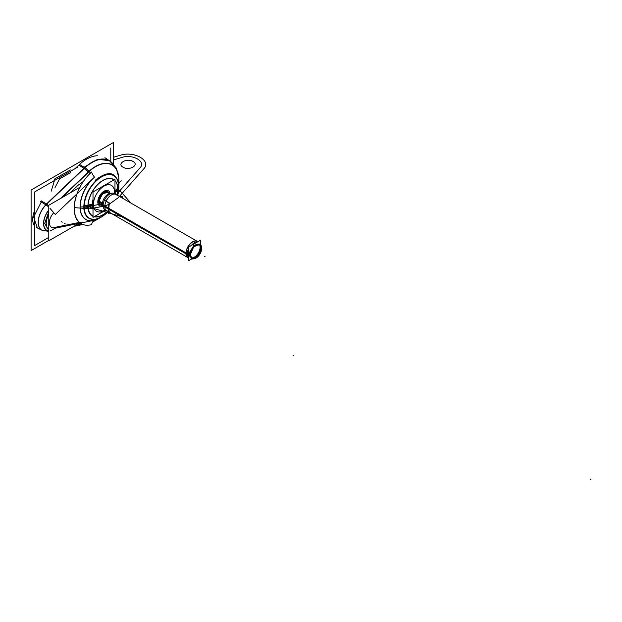 <?xml version="1.0" encoding="UTF-8"?>
<svg xmlns="http://www.w3.org/2000/svg" width="622" height="622" viewBox="0 0 622 622"><rect width="100%" height="100%" fill="white"/><g stroke="black" fill="none" stroke-linecap="round" stroke-linejoin="round"><path stroke-width="0.93" d="M102.747 206.1L100.702 204.918A7.332 4.23 -60 0 1 99.31 201.637A1.174 0.676 -0 0 0 98.859 201.474A7.456 4.307 120 0 1 102.544 193.535A7.456 4.307 120 0 1 108.446 192.447L102.544 193.535L98.859 201.474A1.174 0.676 180 0 1 99.31 201.637A7.332 4.23 -60 0 1 102.513 194.258A7.332 4.23 -60 0 1 108.166 192.291M108.586 192.532A7.55 4.362 120 0 0 102.42 193.403A7.55 4.362 120 0 0 98.688 201.831A1.174 0.715 176.8 0 1 99.442 202.088A7.347 4.245 120 0 1 102.226 194.787A7.347 4.245 120 0 1 107.863 192.159A7.347 4.245 120 0 1 108.523 192.501M102.405 203.783L99.193 201.932M102.459 203.067L99.193 201.178M101.254 205.237A7.55 4.362 120 0 1 98.688 201.054A1.174 0.63 -177 0 1 99.442 201.334A7.347 4.245 120 0 0 100.562 204.801A7.347 4.245 120 0 0 101.192 205.198M108.469 192.47A7.456 4.307 120 0 0 102.56 193.52A7.456 4.307 120 0 0 98.859 201.474A7.456 4.307 120 0 1 102.56 193.52A7.456 4.307 120 0 1 108.469 192.47A7.456 4.307 120 0 0 102.56 193.52A7.456 4.307 120 0 0 98.859 201.474A7.456 4.307 120 0 0 101.106 205.159L98.859 201.474A7.456 4.307 120 0 0 101.137 205.167A7.456 4.307 120 0 1 98.859 201.474A1.174 0.676 180 0 1 99.31 201.637A7.332 4.23 -60 0 1 103.493 193.349A7.332 4.23 -60 0 1 109.293 193.597A7.332 4.23 -60 0 0 103.493 193.349A7.332 4.23 -60 0 0 99.31 201.637A1.174 0.676 -0 0 0 98.859 201.474A7.456 4.307 120 0 0 101.137 205.167M104.823 206.069A9.478 5.474 120 0 0 105.25 209.07M117.146 195.254A9.478 5.474 120 0 0 113.904 194.08A9.478 5.474 120 0 0 104.823 207.04M106.074 201.131A9.384 5.419 -60 0 1 116.788 195.044A9.384 5.419 120 0 0 106.074 201.131A9.384 5.419 -60 0 1 116.788 195.044A9.384 5.419 120 0 0 113.764 194.103A9.384 5.419 120 0 0 106.238 200.789M114.977 193.854L115.676 194.227M120.209 196.879L116.757 194.849M188.497 257.943L186.965 253.916L187.72 254.351L188.497 257.508A9.384 5.419 120 0 1 187.751 253.877L103.151 205.027A9.384 5.419 120 0 0 105.079 209.816M191.428 259.094A9.384 5.419 120 0 0 192.96 258.83M191.444 259.086L192.929 258.83M108.726 211.954L104.193 209.054M109.425 203.067L104.193 200.043M106.074 201.31L109.231 203.137L106.074 201.31M108.726 211.775L106.004 210.205L108.726 211.775M200.859 245.161A9.384 5.419 120 0 0 200.307 243.684M191.257 245.535L197.454 241.958A9.384 5.419 120 0 0 191.304 245.511M188.497 250.355A9.384 5.419 120 0 0 187.751 254.833L186.126 253.9M185.939 253.792L104.815 206.955M104.776 206.932L103.151 205.991A9.384 5.419 120 0 1 107.038 196.28A9.384 5.419 120 0 1 114.464 193.559L197.874 241.717M200.836 245.138L200.307 243.7M188.497 250.301L187.72 254.351L186.965 253.916L188.497 248.022M189.275 246.677L197.843 241.733A9.384 5.419 120 0 0 190.472 243.7A9.384 5.419 120 0 0 186.11 253.426A9.384 5.419 -60 0 1 190.472 243.7A9.384 5.419 -60 0 1 197.827 241.733A9.384 5.419 -60 0 0 190.472 243.7A9.384 5.419 -60 0 0 186.11 253.426A9.384 5.419 120 0 0 188.474 257.92A9.384 5.419 -60 0 1 186.11 253.426A9.384 5.419 -60 0 1 190.472 243.7A9.384 5.419 -60 0 1 197.827 241.733M122.223 198.037L122.223 196.435L119.906 196.793M187.743 254.103L188.497 254.204M185.947 253.877A9.478 5.474 -60 0 1 190.239 243.676A9.478 5.474 -60 0 1 197.897 241.701M198.986 244.119A7.938 4.579 -60 0 1 199.763 245.278A7.938 4.579 -60 0 1 200.121 247.789M188.497 258.006A9.478 5.474 -60 0 1 185.947 252.905M187.805 253.24L188.497 253.364M200.121 246.973A7.938 4.579 -60 0 1 192.517 257.827A7.938 4.579 -60 0 1 191.125 257.733M200.307 244.633L200.307 240.31L188.497 247.128L188.497 260.789L192.245 258.628M200.307 253.372L199.786 254.274M200.082 247.268A8.032 4.634 -60 0 1 197.042 254.833A8.032 4.634 -60 0 1 191.179 257.811A8.032 4.634 120 0 0 197.042 254.833A8.032 4.634 120 0 0 200.082 247.268A8.032 4.634 120 0 0 199.079 244.127A8.032 4.634 -60 0 1 200.082 247.268A8.032 4.634 120 0 0 199.079 244.127A8.032 4.634 -60 0 1 200.082 247.268A8.032 4.634 -60 0 1 197.042 254.833A8.032 4.634 -60 0 1 191.179 257.811A8.032 4.634 120 0 0 197.042 254.833A8.032 4.634 120 0 0 200.082 247.268M109.348 212.18L108.726 213.525L108.726 204.234L109.348 202.889M108.772 208.774L109.301 212.11L108.772 208.774L109.301 203.176L108.772 208.774L109.301 212.11L108.772 208.774L185.931 253.317L108.772 208.774L109.301 203.176L108.772 208.774L185.931 253.317M103.236 204.094L102.412 203.619A8.094 4.673 120 0 0 103.283 207.056M190.301 254.359A8.094 4.673 120 0 0 191.965 258.488A8.094 4.673 120 0 0 198.371 256.147A8.094 4.673 120 0 0 201.73 247.766M191.949 258.48L189.811 256.342L189.523 254.344L190.278 254.779L191.949 258.48L198.193 256.303L201.722 248.17L200.976 247.735L200.642 250.145L196.739 256.489L191.584 258.223M201.73 248.598A8.094 4.673 120 0 0 200.066 244.469A8.094 4.673 120 0 0 193.66 246.817A8.094 4.673 120 0 0 190.301 255.191M103.159 204.879L102.412 204.451A8.094 4.673 120 0 1 105.204 196.739A8.094 4.673 120 0 1 111.182 193.388M199.639 244.267L200.642 245.706L200.976 247.735L201.722 248.17L200.051 244.469M200.043 244.462L193.807 246.631L190.278 254.779L189.523 254.344L189.811 251.902L193.947 245.286L199.25 244.003L200.043 244.462M113.367 163.975L113.367 142.539L31.1 190.037L31.1 250.604L48.78 240.395M79.538 164.387A35.664 20.588 -60 0 1 97.359 155.749A35.664 20.588 -60 0 0 79.538 164.387A35.664 20.588 -60 0 1 97.359 155.749A35.664 20.588 -60 0 0 79.538 164.387M34.544 225.856A17.54 10.123 -60 0 1 34.544 210.804A17.54 10.123 -60 0 0 34.544 225.856A17.54 10.123 -60 0 1 34.544 210.804A17.54 10.123 -60 0 0 34.544 225.856A17.54 10.123 -60 0 1 34.544 210.804M75.114 168.593L78.776 165.102L75.114 168.593L78.776 165.102L75.114 168.593L78.776 165.102L84.079 168.352L46.564 204.086A8.21 3.048 46.4 0 1 48.78 205.734A8.21 3.048 -133.6 0 0 46.564 204.086L41.262 200.828L46.564 204.086A8.21 3.048 46.4 0 1 48.78 205.734A8.21 3.048 -133.6 0 0 46.564 204.086L41.262 200.828L46.564 204.086L84.079 168.352A8.21 3.048 46.4 0 1 88.433 172.131A8.21 3.048 -133.6 0 0 84.079 168.352L46.564 204.086L84.079 168.352L78.776 165.102L84.079 168.352A8.21 3.048 46.4 0 1 88.433 172.131L89.801 173.701L88.433 172.131A8.21 3.048 -133.6 0 0 84.079 168.352A8.21 3.048 -133.6 0 1 88.433 172.131L61.181 198.091L88.433 172.131L89.801 173.701L88.433 172.131L61.181 198.091L88.433 172.131M77.517 167.201L34.544 192.011L34.544 245.604L48.78 237.386M110.786 147.997L110.786 161.634M110.677 161.557A35.283 20.37 120 0 0 110.164 161.199A35.283 20.37 120 0 0 84.957 167.715L45.935 204.871L40.399 201.474M84.18 168.414L83.371 167.917M84.133 167.209L97.747 159.248L109.379 160.678L116.104 167.886L118.755 177.309M115.008 167.326A35.291 20.378 -60 0 0 84.841 167.645A35.291 20.378 -60 0 1 115.008 167.326A35.291 20.378 120 0 0 84.841 167.645A35.291 20.378 -60 0 1 110.055 161.121A35.291 20.378 120 0 0 85.82 166.774M109.705 160.896A35.298 20.378 120 0 0 84.724 167.575M98.556 218.454A32.88 18.987 120 0 1 92.725 221.829A32.88 18.987 120 0 0 98.556 218.454A32.88 18.987 -60 0 1 92.725 221.829A32.88 18.987 120 0 0 95.734 220.297M118.872 180.225A32.88 18.987 120 0 0 118.872 180.092A32.88 18.987 120 0 0 89.195 171.423L88.41 172.154L84.056 168.375L84.817 167.652M47.886 231.462A8.21 5.971 -101.4 0 0 48.78 231.407M74.313 226.089L82.633 224.41M50.063 230.995L55.311 228.173L94.326 220.281M82.57 224.387L74.407 226.035M77.851 224.822L81.622 223.959M48.78 230.964A14.874 8.584 -60 0 1 48.78 209.964M48.78 229.331A12.961 7.487 -60 0 1 48.78 214.699M48.78 230.894A14.757 8.521 -60 0 1 48.78 210.22A14.757 8.521 120 0 0 48.78 230.894A14.757 8.521 -60 0 1 48.78 210.22A14.757 8.521 120 0 0 48.78 230.894A14.757 8.521 120 0 1 48.78 210.22M48.78 211.768L44.652 223.485L48.78 230.428M42.117 230.319L48.78 231.376L42.047 230.288A17.167 9.913 -60 0 1 45.834 204.817A17.167 9.913 120 0 0 38.183 222.707A17.167 9.913 120 0 0 46.564 230.754A17.167 9.913 -60 0 1 38.183 222.707A17.167 9.913 -60 0 1 45.834 204.817A17.167 9.913 120 0 0 38.183 222.707A17.167 9.913 120 0 0 46.564 230.754M42.467 230.482A17.159 9.905 -60 0 1 42.164 230.342A17.159 9.905 -60 0 1 38.657 218.75A17.159 9.905 -60 0 1 47.272 203.619M41.239 201.994L33.642 217.008L37.367 227.955M79.414 164.309L84.95 167.715M61.772 197.749L89.288 171.54A8.21 3.048 46.4 0 0 84.716 167.567L45.701 204.731A8.21 3.048 46.4 0 1 48.78 207.126M90.548 172.978L89.078 171.291L60.591 198.434M94.326 177.301L55.311 214.466L50.063 208.456M83.457 181.344L77.851 185.465L69.851 193.084L77.851 185.465L69.851 193.084L77.851 185.465L83.457 181.344L77.851 185.465M117.636 190.309A8.21 4.432 3 0 0 118.802 188.194L118.81 188.132M118.841 186.958L117.566 195.316L118.802 188.194A24.491 14.143 120 0 0 118.841 187.02A24.491 14.143 120 0 0 101.021 177.223A24.491 14.143 120 0 0 84.234 208.16M101.549 216.907L108.158 211.628L101.549 216.907A24.662 14.236 120 0 0 108.096 211.589A24.662 14.236 -60 0 1 83.97 206.924A8.21 4.743 -0 0 0 88.052 206.294A8.21 4.743 180 0 1 83.97 206.924A24.662 14.236 120 0 0 101.495 216.946A24.662 14.236 -60 0 1 83.97 206.924A24.662 14.236 -60 0 1 101.409 176.726A24.662 14.236 -60 0 1 118.841 186.794A24.662 14.236 120 0 0 101.409 176.726A24.662 14.236 120 0 0 83.97 206.924A24.662 14.236 -60 0 1 101.409 176.726A24.662 14.236 -60 0 1 118.841 186.794L118.872 180.092A33.044 19.08 120 0 0 89.039 171.252M101.596 216.884L95.905 219.177C88.277 220.18 84.242 216.098 83.799 206.924L83.799 206.924C84.242 197.244 88.277 188.497 95.905 180.691L95.415 180.131C108.943 169.783 116.757 171.827 118.849 186.258L118.841 187.012A24.491 14.143 120 0 0 118.81 185.69L118.825 178.289A33.044 19.08 120 0 1 118.872 180.092A32.88 18.987 120 0 0 89.195 171.423A32.88 18.987 -60 0 1 118.872 180.092A32.88 18.987 120 0 0 89.195 171.423M84.234 205.649A24.491 14.143 120 0 0 101.604 216.876A24.491 14.143 120 0 0 103.897 215.367M118.678 189.757A24.491 14.143 120 0 0 118.841 187.02L118.841 186.794A24.662 14.236 -60 0 1 118.841 186.888M92.701 221.86L93.152 221.65L92.701 221.86A33.044 19.08 120 0 0 95.617 220.367L101.604 216.876M91.613 172.006A8.21 3.343 -131.7 0 0 94.497 177.161A27.314 15.768 120 0 0 80.23 206.932A27.314 15.768 120 0 0 94.497 220.219A8.21 5.816 75.1 0 0 91.613 224.628A33.378 19.274 120 0 1 74.166 208.386A33.378 19.274 120 0 1 91.613 172.006M80.067 206.932A27.422 15.838 -60 0 0 92.46 220.662A27.422 15.838 -60 0 1 80.067 206.932A27.422 15.838 -60 0 1 90.999 180.473A27.422 15.838 -60 0 0 80.067 206.932A27.422 15.838 -60 0 1 90.999 180.473A27.422 15.838 -60 0 0 80.067 206.932L83.97 206.924L80.067 206.932A27.422 15.838 -60 0 0 92.46 220.662A27.422 15.838 -60 0 1 80.067 206.932L83.97 206.924A8.21 4.743 -0 0 0 88.052 206.294A21 12.121 120 0 0 93.005 216.215A21 12.121 -60 0 1 88.052 206.294A21 12.121 -60 0 1 97.592 184.765A21 12.121 -60 0 1 113.958 179.89A21 12.121 120 0 0 97.592 184.765A21 12.121 120 0 0 88.052 206.294A21 12.121 120 0 0 93.005 216.215A21 12.121 -60 0 1 88.052 206.294A8.21 4.743 180 0 1 83.97 206.924A24.662 14.236 120 0 0 108.096 211.589A24.662 14.236 -60 0 1 83.97 206.924A8.21 4.743 -0 0 0 88.052 206.294A21 12.121 -60 0 1 97.592 184.765A21 12.121 -60 0 1 113.958 179.89A21 12.121 120 0 0 97.592 184.765A21 12.121 120 0 0 88.052 206.294L92.935 204.661A15.55 8.98 -60 0 1 93.005 203.254A15.55 8.98 120 0 0 92.935 204.661A15.55 8.98 -60 0 1 93.005 203.254A15.55 8.98 -60 0 0 92.935 204.661L88.052 206.294L92.935 204.661A15.55 8.98 120 0 0 93.005 205.999A15.55 8.98 -60 0 1 92.935 204.661A15.55 8.98 -60 0 0 93.005 205.999A15.55 8.98 -60 0 1 92.935 204.661M77.151 193.652A33.215 19.181 120 0 0 79.538 222.388A33.215 19.181 -60 0 1 77.151 193.652A33.215 19.181 120 0 0 79.538 222.388L84.786 222.209L79.538 222.388A33.215 19.181 -60 0 1 77.151 193.652A33.215 19.181 -60 0 0 79.538 222.388L84.786 222.209M53.671 227.621L54.425 227.465M80.145 222.723L48.78 240.831L48.78 205.244L80.145 187.144M53.787 212.716A9.765 5.637 120 0 0 49.387 222.917A9.765 5.637 120 0 0 54.161 227.52L79.538 222.388L54.161 227.52A9.765 5.637 120 0 1 49.387 222.917A9.765 5.637 120 0 1 53.787 212.716A9.765 5.637 120 0 0 49.387 222.917A9.765 5.637 120 0 0 54.161 227.52A9.765 5.637 120 0 1 49.387 222.917A9.765 5.637 120 0 1 53.787 212.716A9.765 5.637 120 0 0 49.387 222.917A9.765 5.637 120 0 0 54.161 227.52M48.78 229.471A13.078 7.55 -60 0 1 48.78 214.38A13.078 7.55 120 0 0 48.78 229.471A13.078 7.55 -60 0 1 48.78 214.38A13.078 7.55 120 0 0 48.78 229.471M77.587 185.714L78.341 184.991M93.005 216.044A20.845 12.036 120 0 1 88.215 205.159A8.21 4.432 -177 0 1 83.838 205.633A24.771 14.306 120 0 0 100.741 217.366M94.458 216.549A20.845 12.036 120 0 0 107.513 211.255M116.928 194.95A20.845 12.036 120 0 0 117.636 188.178A8.21 5.03 -3.2 0 0 118.81 185.449M94.28 216.658A21 12.121 120 0 0 107.575 211.293A21 12.121 -60 0 1 94.28 216.658A21 12.121 120 0 0 107.575 211.293A21 12.121 -60 0 1 94.28 216.658M116.99 194.981A21 12.121 120 0 0 117.745 189.15A8.21 4.743 -0 0 0 118.841 186.841A8.21 4.743 180 0 1 117.745 189.15A21 12.121 120 0 0 114.977 180.777A21 12.121 -60 0 1 117.745 189.15A21 12.121 -60 0 1 116.99 194.981A21 12.121 120 0 0 117.745 189.15A8.21 4.743 -0 0 0 118.841 186.841A8.21 4.743 180 0 1 117.745 189.15A21 12.121 120 0 0 114.977 180.777A21 12.121 -60 0 1 117.745 189.15L114.977 191.918L117.745 189.15A21 12.121 -60 0 1 116.99 194.981M88.215 207.297A8.21 5.03 176.8 0 1 83.838 208.176M114.977 192.711A2.348 1.267 3 0 0 114.984 192.703L117.799 190.169A21.156 12.215 120 0 0 114.977 180.567M92.818 205.501A2.348 1.438 176.8 0 0 93.005 205.431L87.935 207.406A21.156 12.215 120 0 1 97.149 185.037A21.156 12.215 120 0 1 114.098 179.812M93.005 209.645L92.087 204.949L93.051 204.63L92.087 204.949L93.005 199.195M99.256 188.38L108.251 183.187M114.977 188.069L115.233 193.971M92.818 203.892A2.348 1.267 -177 0 0 93.005 203.845L87.935 205.237A21.156 12.215 120 0 0 93.005 216.378M114.977 191.102A2.348 1.438 -3.2 0 0 114.984 191.094L117.799 188A21.156 12.215 120 0 1 117.045 195.02M94.101 216.759A21.156 12.215 120 0 0 107.629 211.325M105.818 210.275L100.624 212.996M105.079 209.855A14.944 8.622 -60 0 1 93.424 204.451A14.944 8.622 120 0 0 105.079 209.855A14.944 8.622 -60 0 1 93.424 204.451A14.944 8.622 -60 0 1 103.991 186.149A14.944 8.622 -60 0 1 114.557 192.252A14.944 8.622 120 0 0 103.991 186.149A14.944 8.622 120 0 0 93.424 204.451A14.944 8.622 -60 0 1 103.991 186.149A14.944 8.622 -60 0 1 114.557 192.252A14.944 8.622 -60 0 1 114.495 193.574A14.944 8.622 120 0 0 114.557 192.252A14.944 8.622 -60 0 1 114.495 193.574A14.944 8.622 120 0 0 114.557 192.252A14.944 8.622 120 0 0 103.991 186.149A14.944 8.622 120 0 0 93.424 204.451A14.944 8.622 120 0 0 105.079 209.855A14.944 8.622 -60 0 1 93.424 204.451A14.944 8.622 -60 0 1 103.991 186.149A14.944 8.622 -60 0 1 114.557 192.252A14.944 8.622 -60 0 1 114.495 193.574M102.863 186.297A15.55 8.98 -60 0 1 105.001 185.061A15.55 8.98 120 0 0 102.863 186.297A15.55 8.98 -60 0 1 105.001 185.061A15.55 8.98 -60 0 0 102.863 186.297M114.977 193.823L114.977 179.307L93.005 191.988L93.005 217.397L105.577 210.135M102.7 206.069A8.739 5.046 -60 0 1 97.809 201.917A8.739 5.046 120 0 0 102.7 206.069A8.739 5.046 -60 0 1 97.809 201.917A8.739 5.046 -60 0 1 103.345 191.63A8.739 5.046 -60 0 1 110.032 193.372A8.739 5.046 120 0 0 103.345 191.63A8.739 5.046 120 0 0 97.809 201.917A8.739 5.046 -60 0 1 103.345 191.63A8.739 5.046 -60 0 1 110.032 193.372A8.739 5.046 120 0 0 103.345 191.63A8.739 5.046 120 0 0 97.809 201.917A8.739 5.046 120 0 0 102.7 206.069A8.739 5.046 -60 0 1 97.809 201.917A8.739 5.046 -60 0 1 103.345 191.63A8.739 5.046 -60 0 1 110.032 193.372M99.434 201.707L102.428 203.433M102.521 205.314A7.332 4.23 -60 0 1 99.31 201.637A7.332 4.23 -60 0 0 102.521 205.314A7.332 4.23 -60 0 1 99.31 201.637A7.332 4.23 -60 0 1 103.493 193.349A7.332 4.23 -60 0 1 109.293 193.597M188.497 253.792L187.758 253.675M188.474 257.92A9.384 5.419 -60 0 1 186.11 253.426A9.384 5.419 -60 0 0 188.474 257.92M98.68 201.652A1.174 0.7 178.3 0 1 99.434 201.917M199.343 253.403L198.511 252.921L199.343 253.403M99.31 201.637A1.174 0.676 -0 0 0 98.859 201.474M204.241 256.225L205.066 256.707L204.241 256.225M103.19 204.498L102.405 204.039L103.19 204.498M118.794 188.342A24.662 14.236 -60 0 1 117.511 195.285A24.662 14.236 120 0 0 118.794 188.342A24.662 14.236 -60 0 1 117.511 195.285L119.611 190.262L117.504 195.285M70.379 169.946L54.946 178.778L51.253 191.133L54.946 178.778L70.379 169.946M74.29 207.624L89.731 208.798L104.582 206.061L108.726 204.428L104.582 206.061L89.731 208.798L74.29 207.624M109.348 204.133L118.343 197.64L109.348 204.133M119.44 196.396L143.674 168.943C151.923 160.779 134.228 150.563 120.085 155.329L113.367 157.304L120.085 155.329C134.228 150.563 151.923 160.779 143.674 168.943L119.44 196.396M140.012 167.87L116.423 194.593L140.012 167.87C146.333 161.611 132.781 153.79 121.943 157.436C132.781 153.79 146.333 161.611 140.012 167.87C146.333 161.611 132.781 153.79 121.943 157.436C132.781 153.79 146.333 161.611 140.012 167.87M103.089 203.814L87.321 206.504L103.089 203.814M55.039 187.525L59.588 178.848L70.807 172.512L59.588 178.848L55.039 187.525L59.588 178.848L70.807 172.512L59.588 178.848L55.039 187.525M113.367 159.963L121.943 157.436L113.367 159.963M133.022 161.471C139.748 165.001 129.182 171.104 123.07 167.217C116.337 163.695 126.911 157.591 133.022 161.471C139.748 165.001 129.182 171.104 123.07 167.217C116.337 163.695 126.911 157.591 133.022 161.471M62.27 222.147L61.438 221.673L62.27 222.147M590.9 479.461L590.068 478.987M64.532 223.461L65.357 223.936M293.11 355.426L293.942 355.908M98.999 201.505L102.42 203.487L98.999 201.505M78.776 165.102L84.079 168.352M89.187 171.415L61.181 198.091M118.841 186.927L118.872 179.96L118.841 186.927M118.841 186.794A24.662 14.236 120 0 0 101.409 176.726A24.662 14.236 120 0 0 83.97 206.924A24.662 14.236 -60 0 1 101.409 176.726A24.662 14.236 -60 0 1 118.841 186.794L118.841 187.02M121.376 180.839A8.21 4.789 -0.5 0 0 118.849 184.392M53.655 227.621L80.051 222.287M130.9 203.052L119.611 190.262L130.9 203.052M89.98 207.367L123.607 217.265L89.98 207.367M117.659 189.104A8.21 4.774 -0.4 0 0 118.841 186.709M88.192 206.372A8.21 4.774 179.6 0 1 83.807 207.072M118.841 186.841A8.21 4.743 180 0 1 117.745 189.15L114.977 191.918M109.177 193.815L107.863 192.159M110.078 193.395L108.034 192.221M102.661 205.112L100.562 204.801M188.497 257.974L109.425 212.327M110.164 161.199L104.908 157.716M116.112 167.901L110.117 161.168M73.886 226.338L82.913 224.511M36.527 227.535L42.164 230.342"/></g></svg>
